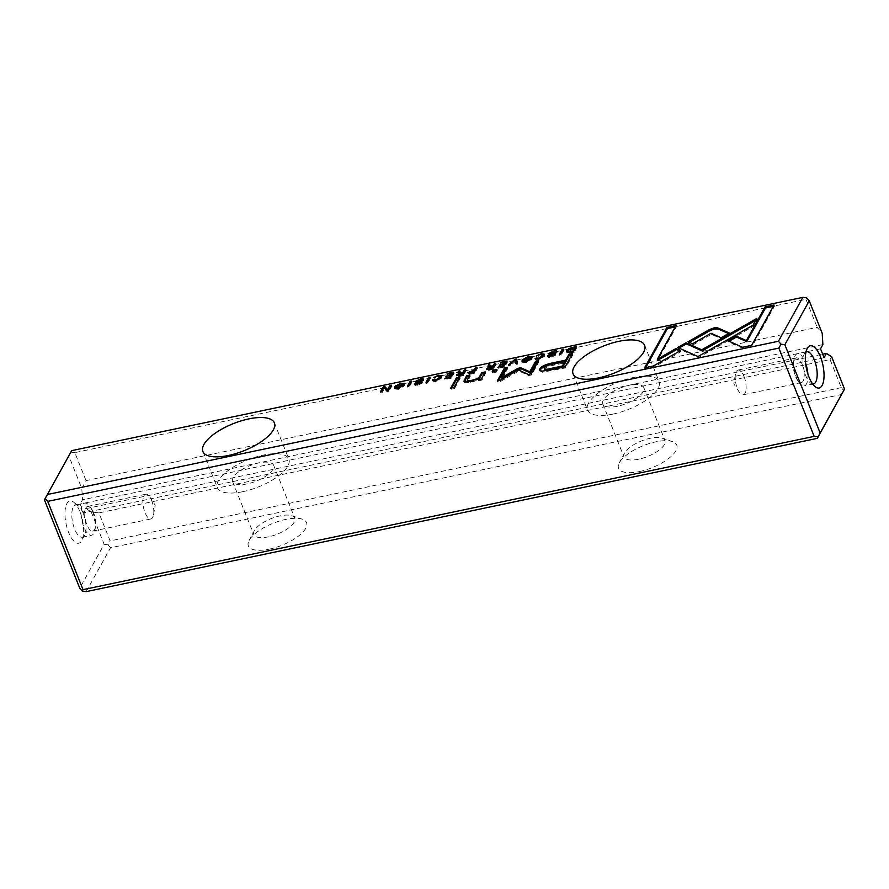 <?xml version="1.0" encoding="UTF-8"?>
<svg xmlns="http://www.w3.org/2000/svg" width="889" height="889" viewBox="0 0 889 889"><rect width="100%" height="100%" fill="white"/><g stroke="black" fill="none" stroke-linecap="round" stroke-linejoin="round"><path stroke-width="0.67" stroke-dasharray="4.45 3.33" d="M841.283 387.626L110.136 540.901L98.935 512.897L830.082 359.623L841.283 387.626L843.794 390.56M44.45 499.907L68.842 456.024L81.799 488.439L86.022 480.616L817.169 327.341L822.203 333.231M86.022 480.616L74.82 452.623L805.967 299.349L817.169 327.341M98.935 512.897L91.189 511.897L86.011 508.619L83.655 512.864L80.121 504.041L82.488 499.796L81.799 488.439M91.189 511.897L104.146 544.301L79.754 588.185M79.988 511.864A21.569 8.412 -101.8 0 1 81.799 540.501A21.569 8.412 -101.8 0 1 66.064 523.832A21.569 8.412 -101.8 0 1 73.776 502.252A21.569 8.412 -101.8 0 1 79.988 511.864M269.2 549.169A31.326 11.835 -21.8 0 0 301.015 533.956A31.326 11.835 -21.8 0 0 302.216 519.187A31.326 11.835 -21.8 0 0 273.067 523.299A31.326 11.835 -21.8 0 0 249.12 540.423A31.326 11.835 -21.8 0 0 269.2 549.169M639.402 471.559A31.326 11.835 -21.8 0 0 671.217 456.346A31.326 11.835 -21.8 0 0 672.417 441.577A31.326 11.835 -21.8 0 0 643.269 445.689A31.326 11.835 -21.8 0 0 619.322 462.813A31.326 11.835 -21.8 0 0 639.402 471.559M86.155 591.63L110.547 547.746L841.683 394.472M86.011 508.619L822.669 354.189M831.582 356.678L830.082 359.623M822.881 344.576L82.488 499.796M638.658 459.224A22.081 8.345 158.2 0 1 623.989 456.946A22.081 8.345 158.2 0 1 624.511 453.068A22.081 8.345 158.2 0 1 641.391 440.988A22.081 8.345 158.2 0 1 661.938 438.088A22.081 8.345 158.2 0 1 664.983 440.544A22.081 8.345 158.2 0 1 638.658 459.224M617.477 406.262A22.081 8.345 158.2 0 1 602.798 403.973A22.081 8.345 158.2 0 1 620.2 388.026A22.081 8.345 158.2 0 1 643.803 387.571A22.081 8.345 158.2 0 1 617.477 406.262M613.143 414.063A38.516 14.557 158.2 0 1 587.54 410.073A38.516 14.557 158.2 0 1 617.899 382.259A38.516 14.557 158.2 0 1 659.06 381.47A38.516 14.557 158.2 0 1 613.143 414.063M268.456 536.834A22.081 8.345 158.2 0 1 253.787 534.545A22.081 8.345 158.2 0 1 254.31 530.666A22.081 8.345 158.2 0 1 271.189 518.598A22.081 8.345 158.2 0 1 291.736 515.698A22.081 8.345 158.2 0 1 294.792 518.154A22.081 8.345 158.2 0 1 268.456 536.834M247.275 483.86A22.081 8.345 158.2 0 1 232.596 481.582A22.081 8.345 158.2 0 1 249.998 465.636A22.081 8.345 158.2 0 1 273.601 465.18A22.081 8.345 158.2 0 1 247.275 483.86M242.941 491.661A38.516 14.557 158.2 0 1 217.349 487.683A38.516 14.557 158.2 0 1 247.698 459.869A38.516 14.557 158.2 0 1 288.858 459.08A38.516 14.557 158.2 0 1 242.941 491.661M802.089 364.234A12.624 4.923 -101.8 0 1 801.345 382.592A12.624 4.923 -101.8 0 1 797.2 379.714A12.624 4.923 -101.8 0 1 795.422 376.225A12.624 4.923 -101.8 0 1 793.521 362.179A12.624 4.923 -101.8 0 1 796.166 357.878A12.624 4.923 -101.8 0 1 802.089 364.234M807.857 373.902A16.435 6.412 -101.8 0 1 804.189 385.882A16.435 6.412 -101.8 0 1 798.789 382.137A16.435 6.412 -101.8 0 1 793.999 359.323A16.435 6.412 -101.8 0 1 797.444 353.722A16.435 6.412 -101.8 0 1 805.156 362.001A16.435 6.412 -101.8 0 1 805.612 363.223M812.657 383.981A16.435 6.412 -101.8 0 1 810.468 382.992A16.435 6.412 -101.8 0 1 803.8 369.179A16.435 6.412 -101.8 0 1 804.367 353.855A16.435 6.412 -101.8 0 1 805.967 352.055M743.993 376.425A12.624 4.923 -101.8 0 1 743.248 394.772A12.624 4.923 -101.8 0 1 739.103 391.893A12.624 4.923 -101.8 0 1 735.425 374.358A12.624 4.923 -101.8 0 1 738.07 370.057A12.624 4.923 -101.8 0 1 743.993 376.425M93.578 512.775A12.624 4.923 78.2 0 0 91.8 509.286A12.624 4.923 78.2 0 0 87.655 506.408A12.624 4.923 78.2 0 0 85.422 519.776A12.624 4.923 78.2 0 0 92.834 531.122A12.624 4.923 78.2 0 0 95.479 526.821A12.624 4.923 78.2 0 0 93.578 512.775M92.523 511.397A16.435 6.412 -101.8 0 1 95.001 529.677A16.435 6.412 -101.8 0 1 91.556 535.278A16.435 6.412 -101.8 0 1 81.91 520.51A16.435 6.412 -101.8 0 1 84.811 503.118A16.435 6.412 -101.8 0 1 90.211 506.863A16.435 6.412 -101.8 0 1 92.523 511.397M83.266 513.331A16.435 6.412 -101.8 0 1 84.633 535.145A16.435 6.412 -101.8 0 1 82.299 537.223A16.435 6.412 -101.8 0 1 72.654 522.454A16.435 6.412 -101.8 0 1 75.554 505.052A16.435 6.412 -101.8 0 1 78.532 506.008A16.435 6.412 -101.8 0 1 83.266 513.331M151.675 500.596A12.624 4.923 -101.8 0 1 153.575 514.642A12.624 4.923 -101.8 0 1 150.93 518.943A12.624 4.923 -101.8 0 1 143.518 507.597A12.624 4.923 -101.8 0 1 145.752 494.228A12.624 4.923 -101.8 0 1 149.897 497.107A12.624 4.923 -101.8 0 1 151.675 500.596M110.547 547.746L108.025 544.813L110.136 540.901M806.723 297.871L805.967 299.349M74.82 452.623L70.953 452.112L71.698 450.645M68.842 456.024L70.953 452.112M108.025 544.813L104.146 544.301M824.059 357.656L83.655 512.864M820.525 348.821L80.121 504.041M404.306 384.192L404.528 385.804L398.372 389.349L394.827 389.004L394.827 388.326M395.994 386.637L402.806 384.026M403.173 385.848L398.694 388.804L396.338 388.526L396.561 387.493L400.895 384.826L403.239 385.115M773.33 306.349L774.519 306.105L752.083 346.466L742.982 348.377L742.537 347.277M752.083 346.466L751.638 345.365M774.519 306.105L774.075 305.005M742.982 348.377L728.191 341.743L729.08 341.232M728.191 341.743L727.747 340.643M728.48 333.542L729.813 334.142L721.557 338.842L711.456 334.375L692.998 344.899L688.486 342.865L689.375 342.365M688.486 342.865L688.042 341.765M692.998 344.899L692.564 343.787M711.456 334.375L711.011 333.264M721.557 338.842L721.123 337.742M729.813 334.142L729.38 333.031M679.741 351.022L681.074 351.622L654.026 367.024L645.003 368.913L644.558 367.813M654.026 367.024L653.582 365.924M681.074 351.622L680.63 350.51M675.273 326.908L676.473 326.663L657.771 360.289M676.473 326.663L676.029 325.552M645.003 368.913L645.747 367.568M441.6 376.28L441.777 377.981L435.91 381.481C433.621 381.926 432.665 381.725 433.043 380.87L436.332 380.925L440.288 378.314C440.966 377.036 440.377 376.569 438.544 376.936L440.099 376.169M434.299 378.57L433.854 377.469M435.832 378.247L435.399 377.147M432.532 380.248L432.976 381.348L432.91 380.525M484.472 373.258L485.661 373.002L481.994 380.059L481.549 378.958M485.661 373.002L485.227 371.902M468.614 381.77L472.059 381.437L478.838 378.881M469.103 376.48L470.292 376.225L467.847 381.292M470.292 376.225L469.848 375.125M481.994 380.059L478.638 380.759L479.115 379.57L470.726 382.559L464.347 382.403L464.347 381.748M478.638 380.759L478.193 379.659M496.14 370.813L497.34 370.557L496.473 372.102L496.04 371.002M497.34 370.557L496.895 369.457M496.473 372.102L492.562 372.924L493.317 371.569M492.562 372.924L492.128 371.824M531.911 357.445L532.133 359.056L525.977 362.601L522.421 362.256L522.432 361.579M523.599 359.878L530.411 357.278M530.777 359.1L526.288 362.056L523.943 361.779L524.154 360.745L528.499 358.078L530.844 358.367M556.125 351.933L557.059 352.877L555.536 353.255L555.158 351.766M555.092 352.155L555.536 353.255L553.669 352.811L550.624 354.467L550.18 353.355M557.014 352.944L556.581 351.844M550.269 353.566L555.258 352.011M555.003 354.378L555.703 355.133L551.013 357.345C548.791 357.778 547.857 357.622 548.235 356.856L551.447 356.778L554.203 355.489L551.825 355.267C549.691 355.578 548.813 355.344 549.202 354.555L549.424 354.255M548.669 353.944L549.102 355.055L549.058 354.2M554.036 355.067L553.814 354.166M549.235 355.389L549.646 356.733L549.202 355.633M547.724 356.167L548.169 357.267L548.057 356.411M555.092 354.278L555.703 355.133L555.258 354.033M550.235 353.1L550.68 354.2L553.914 354.422M755.739 320.373L757.284 319.495L753.55 326.23L698.421 357.656L678.174 348.555L679.063 348.055M678.174 348.555L677.729 347.455M693.92 355.622L693.487 354.533L693.909 355.633M698.421 357.656L697.998 356.545M706.699 352.944L706.255 351.844L706.688 352.944M753.55 326.23L753.105 325.118M757.284 319.495L756.839 318.395M390.538 386.571L391.738 386.326L388.993 391.249L388.56 390.138M391.738 386.326L391.293 385.215M387.715 390.315L388.471 390.16M388.993 391.249L387.026 391.66L384.348 388.671L382.114 392.694L380.859 392.949L381.614 391.593M380.859 392.949L380.425 391.849M382.114 392.694L381.67 391.582M384.348 388.671L383.904 387.571M387.026 391.66L386.582 390.56M422.786 379.892L423.709 380.836L422.197 381.214L421.819 379.714M421.753 380.103L422.197 381.214L420.33 380.77L417.285 382.414L416.841 381.314M423.675 380.903L423.231 379.792M416.919 381.514L421.919 379.97M421.653 382.326L422.353 383.092L417.663 385.304C415.441 385.737 414.518 385.57 414.896 384.804L418.097 384.737L420.864 383.437L418.486 383.215C416.352 383.526 415.474 383.292 415.863 382.514L416.085 382.203M415.319 381.903L415.763 383.003L415.719 382.159M420.697 383.026L420.464 382.114M414.385 384.115L414.819 385.215L414.719 384.359M421.742 382.237L422.353 383.092L421.919 381.992M416.897 381.048L417.33 382.148L420.564 382.37M494.929 364.69L496.129 364.434L493.384 369.357L489.728 370.124C487.439 370.602 486.527 370.413 487.005 369.568L487.205 369.279M486.461 368.968L486.905 370.08L486.872 369.235M489.539 365.824L490.284 365.668L489.939 367.257L492.973 367.057M489.861 367.068L489.517 366.201M488.083 368.613L489.55 368.002L488.472 367.579L488.794 365.979M489.25 367.257L489.55 368.002L488.194 366.857M492.75 368.302L492.35 369.035L488.528 369.191L493.173 367.557M488.005 368.413L488.45 369.524L488.083 368.079M493.384 369.357L492.939 368.257M496.129 364.434L495.684 363.334M490.284 365.668L489.839 364.557M492.35 369.035L492.106 368.435M562.704 350.477L563.893 350.233L563.448 349.133M563.893 350.233L561.159 355.156L559.77 355.444L560.526 354.089M559.77 355.444L559.337 354.344M561.159 355.156L560.715 354.055M506.297 362.301L507.486 362.056L504.752 366.979L504.307 365.879M507.486 362.056L507.052 360.956M505.785 362.934L500.618 364.012L505.585 362.456M500.94 363.423L500.696 362.801M500.618 364.012L500.174 362.912M504.53 365.19L499.685 366.201L504.341 364.712M500.007 365.623L499.762 364.99M499.685 366.201L499.251 365.101M504.752 366.979L498.318 368.324L503.696 366.69L504.119 365.912M503.696 366.69L503.441 366.057M498.64 367.746L498.385 367.113M498.318 368.324L497.873 367.224M410.785 382.326L411.974 382.081L411.529 380.97M411.974 382.081L409.24 387.004L407.851 387.293L408.607 385.937M407.851 387.293L407.418 386.193M409.24 387.004L408.796 385.904M515.72 361.012L510.33 365.812L508.83 366.124L515.253 359.923M516.765 360.112L516.531 358.967M508.83 366.124L508.397 365.023M510.33 365.812L509.886 364.701M516.965 360.067L517.843 364.234L516.287 364.557L516.109 363.401M516.287 364.557L515.853 363.457M517.843 364.234L517.398 363.134M506.597 368.713L507.797 368.468L502.085 378.736M507.797 368.468L507.352 367.357M537.601 362.212L538.801 361.967L531.578 374.947L528.699 375.547L518.82 370.957L500.574 381.448L497.718 382.048L498.473 380.692M497.718 382.048L497.284 380.937M500.574 381.448L500.129 380.336M518.82 370.957L518.387 369.857M528.699 375.547L528.266 374.447M531.578 374.947L531.144 373.836M538.801 361.967L538.356 360.856M429.354 378.436L430.554 378.181L430.109 377.08M430.554 378.181L427.809 383.103L426.431 383.403L427.187 382.048M426.431 383.403L425.987 382.292M427.809 383.103L427.376 382.003M571.716 354.967L572.916 354.711L565.582 367.913L542.257 372.269L539.99 370.713M544.724 369.924L544.935 368.968C545.824 367.268 549.058 365.957 554.636 365.023L565.26 362.801M565.582 367.913L565.137 366.813M572.916 354.711L572.472 353.611M458.968 378.603L460.158 378.347L454.49 388.549L454.046 387.448M460.158 378.347L459.713 377.247M454.49 388.549L451.134 389.249L451.89 387.904M451.134 389.249L450.69 388.149M452.923 373.491L454.112 373.247L451.379 378.169L450.934 377.069M454.112 373.247L453.668 372.147M452.401 374.125L447.234 375.202L452.212 373.647M447.567 374.613L447.311 373.991M447.234 375.202L446.8 374.102M451.145 376.38L446.311 377.392L450.956 375.903M446.634 376.814L446.378 376.18M446.311 377.392L445.867 376.291M451.379 378.169L444.945 379.514L450.745 377.103M450.312 377.881L450.067 377.247M445.267 378.936L445.011 378.303M444.945 379.514L444.5 378.414M575.705 347.755L576.894 347.499L574.161 352.433L567.815 353.389L566.537 351.711M568.038 350.61L574.994 347.899M567.382 352.277L567.193 351.655M573.527 351.366L571.105 352.589C568.782 353.055 567.96 352.644 568.649 351.355L575.194 348.377M568.449 352.322L568.204 350.244M574.161 352.433L573.716 351.322M576.894 347.499L576.461 346.399M573.083 352.177L572.816 351.511M476.271 368.602L477.46 368.346L474.726 373.269L471.114 374.036C468.859 374.502 467.981 374.291 468.481 373.391L468.625 373.169M467.925 372.858L468.37 373.958L468.381 373.136M469.481 372.424L474.348 370.913M474.093 372.213L473.659 373.002L469.959 373.069L474.537 371.413M469.436 372.324L469.959 373.069L469.514 371.958M474.726 373.269L474.282 372.169M477.46 368.346L477.026 367.246M473.659 373.002L473.404 372.358M464.925 370.98L466.114 370.724L463.38 375.658L459.724 376.425C457.424 376.892 456.513 376.714 456.99 375.858L457.202 375.569M456.457 375.258L456.902 376.369L456.868 375.536M459.524 372.113L460.269 371.958L459.924 373.547L462.969 373.358M459.857 373.358L459.502 372.502M458.079 374.902L459.546 374.291L458.468 373.869L458.791 372.269M459.246 373.558L459.546 374.291L458.179 373.147M462.747 374.591L462.336 375.325L458.513 375.48L463.158 373.847M458.002 374.714L458.446 375.814L458.079 374.369M463.38 375.658L462.936 374.547M466.114 370.724L465.669 369.624M460.269 371.958L459.824 370.846M462.336 375.325L462.102 374.725M544.168 354.789L544.357 356.478L538.478 359.978C536.189 360.434 535.234 360.223 535.611 359.367L538.901 359.434L542.857 356.811C543.535 355.533 542.946 355.067 541.123 355.433L542.668 354.667M536.867 357.067L536.423 355.967M538.401 356.745L537.967 355.644M535.1 358.745L535.545 359.845L535.478 359.023M401.206 384.259L400.95 383.637M398.372 389.349L397.939 388.249M400.461 383.726L400.895 384.826M398.416 388.137L398.694 388.804M438.866 376.369L438.61 375.747M438.544 376.936L438.11 375.836M436.332 380.925L436.055 380.236M435.91 381.481L435.466 380.37M441.777 377.981L441.344 376.88M482.994 377.825L482.549 376.714M468.07 380.225L467.636 379.114M470.726 382.559L470.281 381.448M528.799 357.511L528.555 356.889M525.977 362.601L525.532 361.49M528.055 356.978L528.499 358.078M526.021 361.379L526.288 362.056M553.669 352.811L553.236 351.711M557.059 352.877L556.614 351.777M553.958 352.244L553.703 351.622M551.825 355.267L551.391 354.155M551.447 356.778L551.169 356.111M551.013 357.345L550.569 356.245M420.33 380.77L419.886 379.67M423.709 380.836L423.275 379.725M420.608 380.192L420.364 379.57M418.486 383.215L418.041 382.114M418.097 384.737L417.83 384.059M417.663 385.304L417.23 384.204M489.728 370.124L489.283 369.024M491.761 367.313L491.517 366.701M491.139 367.979L490.695 366.879M490.317 369.457L490.083 368.857M542.257 372.269L541.823 371.169M551.058 370.957L550.613 369.857M554.636 365.023L554.191 363.923M544.935 368.968L544.49 367.868M571.249 353.033L570.816 351.933M573.616 348.188L573.372 347.566M572.972 348.844L572.527 347.743M571.105 352.589L570.838 351.933M471.114 374.036L470.67 372.924M473.326 371.124L473.081 370.524M472.537 371.824L472.103 370.724M471.659 373.413L471.403 372.78M459.724 376.425L459.28 375.314M461.758 373.602L461.513 372.991M461.135 374.269L460.691 373.169M460.313 375.747L460.069 375.147M541.434 354.867L541.19 354.244M541.123 355.433L540.679 354.333M538.901 359.434L538.623 358.734M538.478 359.978L538.034 358.878M544.357 356.478L543.912 355.378M602.798 403.973L623.989 456.946M643.803 387.571L664.983 440.544M573.072 373.88L587.54 410.073M644.581 345.276L659.06 381.47M232.596 481.582L253.787 534.545M273.601 465.18L294.792 518.154M202.87 451.49L217.349 487.683M274.379 422.886L288.858 459.08M797.2 379.714L798.789 382.137M793.521 362.179L793.999 359.323M806.701 351.777L797.444 353.722M813.446 383.948L804.189 385.882M810.468 382.992L815.224 386.748M804.367 353.855L807.201 348.499M796.166 357.878L738.07 370.057M801.345 382.592L743.248 394.772M735.425 374.358L733.825 383.848L739.103 391.893M91.8 509.286L90.211 506.863M95.479 526.821L95.001 529.677M82.299 537.223L91.556 535.278M75.554 505.052L84.811 503.118M78.532 506.008L73.776 502.252M84.633 535.145L81.799 540.501M92.834 531.122L150.93 518.943M87.655 506.408L145.752 494.228M153.575 514.642L155.175 505.152L149.897 497.107M254.31 530.666L249.12 540.423M291.736 515.698L302.216 519.187M624.511 453.068L619.322 462.813M661.938 438.088L672.417 441.577M394.827 389.004L394.383 387.904M404.762 384.626L404.317 383.515M442.055 376.703L441.611 375.603M464.347 382.403L463.914 381.303M522.421 362.256L521.987 361.156M532.367 357.867L531.922 356.767M557.181 352.277L556.736 351.177M555.769 354.7L555.325 353.6M423.831 380.236L423.386 379.125M422.431 382.648L421.986 381.548M488.494 367.813L488.061 366.713M540.034 371.346L539.59 370.246M458.491 374.113L458.046 373.002M544.624 355.2L544.179 354.1"/><path stroke-width="1.33" d="M468.381 373.136L468.036 372.28C467.536 373.191 468.414 373.402 470.67 372.924L474.282 372.169L477.026 367.246L475.637 367.535L474.437 369.702L467.925 372.858M453.668 372.147L447.123 373.513L451.968 373.013L451.034 374.691L445.867 376.291L450.712 375.28L449.878 376.769L444.5 378.414L450.934 377.069L453.668 372.147M459.713 377.247L456.368 377.947L450.69 388.149L454.046 387.448L459.713 377.247M550.613 369.857L565.137 366.813L572.472 353.611L568.893 354.355L565.671 360.167L554.592 362.49C546.113 364.079 541.179 366.235 539.812 368.957L539.59 370.246L541.823 371.169L550.613 369.857M423.275 379.725C423.831 378.736 422.797 378.525 420.164 379.092L415.419 381.414C415.03 382.192 415.908 382.426 418.041 382.114L420.419 382.337L417.652 383.637L414.452 383.704C414.074 384.47 414.996 384.637 417.23 384.204L421.919 381.992L421.342 381.237L416.897 381.048L419.886 379.67L423.231 379.792L423.386 379.125M422.253 380.814L421.753 380.103M417.285 382.414L416.897 381.048M421.919 381.992L421.342 381.237L421.742 382.237M416.296 384.693L415.885 383.337M391.293 385.215L390.004 385.482L387.682 389.671L384.859 386.571L383.159 386.926L380.425 391.849L381.67 391.582L383.904 387.571L386.582 390.56L388.56 390.138L391.293 385.215M677.729 347.455L697.976 356.556L753.105 325.118L756.839 318.395L701.732 349.81L686.052 342.776L677.729 347.455M556.614 351.777C557.17 350.788 556.136 350.577 553.514 351.133L548.757 353.455C548.369 354.233 549.246 354.467 551.391 354.155L553.769 354.389L551.002 355.678L547.791 355.756C547.424 356.511 548.346 356.678 550.569 356.245L555.258 354.033L554.692 353.277L550.235 353.1L553.236 351.711L556.581 351.844L556.736 351.177M555.603 352.866L555.092 352.155M550.624 354.467L550.235 353.1M555.258 354.033L554.692 353.277L555.092 354.278M549.646 356.733L549.235 355.389M525.532 361.49L531.689 357.945L531.922 356.767L528.366 356.411L522.232 359.934L521.987 361.156L525.532 361.49M47.317 494.528L778.453 341.254L802.845 297.371L71.698 450.645L45.206 498.44L47.717 501.374L83.033 589.651L814.18 436.377L778.864 348.099L47.717 501.374M598.664 377.869A38.516 14.557 158.2 0 1 573.072 373.88A38.516 14.557 158.2 0 1 603.42 346.065A38.516 14.557 158.2 0 1 644.581 345.276A38.516 14.557 158.2 0 1 598.664 377.869M228.462 455.468A38.516 14.557 158.2 0 1 202.87 451.49A38.516 14.557 158.2 0 1 233.218 423.675A38.516 14.557 158.2 0 1 274.379 422.886A38.516 14.557 158.2 0 1 228.462 455.468M397.939 388.249L404.084 384.704L404.317 383.515L400.761 383.159L394.627 386.682L394.383 387.904L397.939 388.249M751.638 345.365L774.075 305.005L765.04 306.894L746.327 340.565L736.003 335.931L727.747 340.643L742.537 347.277L751.638 345.365M714.045 327.863L709.3 329.641L688.042 341.765L692.564 343.787L711.011 333.264L721.123 337.742L729.38 333.031L717.745 327.874L714.045 327.863M653.582 365.924L680.63 350.51L676.107 348.488L657.338 359.189L676.029 325.552L666.994 327.452L644.558 367.813L653.582 365.924M432.91 380.525L432.599 379.77C432.221 380.625 433.176 380.825 435.466 380.37L441.344 376.88L441.611 375.603L438.421 375.269L433.854 377.469L438.11 375.836C439.944 375.469 440.522 375.925 439.844 377.203L435.888 379.825L434.065 379.459L432.532 380.248M434.499 380.803L434.065 379.459M440.422 378.047L440.088 376.125L440.244 378.203M482.549 376.714L485.227 371.902L481.805 372.624L479.616 376.547C478.56 378.114 475.893 379.381 471.615 380.336C468.014 381.103 466.692 380.692 467.636 379.114L469.848 375.125L466.492 375.825L463.914 381.303L470.281 381.448L478.671 378.47L478.193 379.659L481.549 378.958L482.549 376.714M468.614 381.77L467.403 380.192L467.636 379.114M496.895 369.457L492.984 370.28L492.128 371.824L496.04 371.002L496.895 369.457M486.872 369.235L486.561 368.457C486.083 369.313 486.994 369.502 489.283 369.024L492.939 368.257L495.684 363.334L494.295 363.623L493.062 365.846L491.317 366.212L489.495 366.157L489.839 364.557L488.35 364.868L488.039 366.468L489.106 366.901L486.461 368.968M488.194 366.857L489.25 367.257M489.95 367.313L489.495 366.157M562.07 349.421L559.337 354.344L560.715 354.055L563.448 349.133L562.07 349.421L562.704 350.477M507.052 360.956L500.496 362.323L505.341 361.834L504.407 363.501L499.251 365.101L504.085 364.09L503.252 365.59L497.873 367.224L504.307 365.879L507.052 360.956M410.151 381.27L407.418 386.193L408.796 385.904L411.529 380.97L410.151 381.27L410.785 382.326M514.998 359.289L508.397 365.023L509.886 364.701L515.276 359.901L515.853 363.457L517.398 363.134L516.531 358.967L514.998 359.289L515.253 359.923M518.054 368.324L501.64 377.636L507.352 367.357L504.496 367.957L497.284 380.937L500.129 380.336L518.387 369.857L528.266 374.447L531.144 373.836L538.356 360.856L535.5 361.456L529.777 371.746L520.721 367.757L518.054 368.324L518.498 369.424L521.165 368.868L530.222 372.858L535.945 362.568L537.601 362.212M428.72 377.369L425.987 382.292L427.376 382.003L430.109 377.08L428.72 377.369L429.354 378.436M570.816 351.933L573.716 351.322L576.461 346.399L569.038 348.466L566.749 350.555L567.382 352.277L570.816 351.933M566.537 351.711L567.382 352.277M456.868 375.536L456.557 374.747C456.079 375.603 456.979 375.791 459.28 375.314L462.936 374.547L465.669 369.624L464.291 369.913L463.058 372.135L461.313 372.502L459.491 372.447L459.824 370.846L458.346 371.158L458.024 372.758L459.102 373.191L456.457 375.258M458.179 373.147L459.246 373.558M459.946 373.602L459.491 372.447M535.478 359.023L535.167 358.267C534.789 359.123 535.745 359.323 538.034 358.878L543.912 355.378L544.179 354.1L540.99 353.766L536.423 355.967L540.679 354.333L542.657 354.622L542.423 355.711L538.456 358.323L536.634 357.956L535.1 358.745M537.067 359.3L536.634 357.956M826.414 353.4L824.059 357.656L820.525 348.821L822.881 344.576L822.203 333.231L809.246 300.815L784.854 344.699L820.158 432.976L844.55 389.093L831.582 356.678L826.414 353.4L822.669 354.189M820.391 356.656A21.569 8.412 -101.8 0 1 823.636 380.714A21.569 8.412 -101.8 0 1 815.224 386.748A21.569 8.412 -101.8 0 1 806.467 368.624A21.569 8.412 -101.8 0 1 807.201 348.499A21.569 8.412 -101.8 0 1 820.391 356.656M83.033 589.651L82.277 591.129L79.754 588.185L44.45 499.907L45.206 498.44M844.55 389.093L817.302 438.355L86.155 591.63L82.277 591.129M805.612 363.223A16.435 6.412 -101.8 0 1 807.857 373.902M805.967 352.055A16.435 6.412 -101.8 0 1 806.701 351.777A16.435 6.412 -101.8 0 1 814.413 360.067A16.435 6.412 -101.8 0 1 813.446 383.948A16.435 6.412 -101.8 0 1 812.657 383.981M778.864 348.099L780.975 344.187L778.453 341.254M817.302 438.355L818.047 436.888L814.18 436.377M802.845 297.371L806.723 297.871L809.246 300.815M784.854 344.699L780.975 344.187M818.047 436.888L820.158 432.976M394.827 388.326L395.994 386.637M402.806 384.026L404.306 384.192M402.806 384.015L400.461 383.726L396.116 386.393L395.894 387.415L398.25 387.704L402.806 384.015L403.173 385.848M729.08 341.232L736.448 337.042L746.771 341.665L765.485 307.994L773.33 306.349M765.485 307.994L765.04 306.894M746.771 341.665L746.327 340.565M736.448 337.042L736.003 335.931M689.375 342.365L709.744 330.752L714.489 328.963L718.179 328.986L728.48 333.542M709.744 330.752L709.3 329.641M657.338 359.189L657.771 360.289L676.551 349.588L679.741 351.022M676.551 349.588L676.107 348.488M645.747 367.568L667.439 328.552L675.273 326.908M667.439 328.552L666.994 327.452M440.099 376.169L441.6 376.28M478.838 378.881L482.238 373.724L484.472 373.258M482.238 373.724L481.805 372.624M464.347 381.748L466.936 376.936L469.103 376.48M466.936 376.936L466.492 375.825M479.071 379.47L478.671 378.47M493.317 371.569L496.14 370.813M493.417 371.38L492.984 370.28M522.432 361.579L523.599 359.878M530.777 359.1L530.411 357.256L528.055 356.978L523.721 359.634L523.499 360.667L525.855 360.945L530.411 357.256L531.911 357.445M555.258 352.011L556.125 351.933M549.424 354.255L550.269 353.566M548.135 356.433L547.835 355.678M553.014 354.511L555.125 354.378M679.063 348.055L686.486 343.887L686.052 342.776M686.486 343.887L702.177 350.922L755.739 320.373M702.177 350.922L701.732 349.81M388.471 390.16L390.538 386.571M390.449 386.593L390.004 385.482M387.926 390.271L387.682 389.671M384.204 387.904L385.304 387.671L387.715 390.315M385.304 387.671L384.859 386.571M381.614 391.593L383.659 388.015M383.603 388.026L383.159 386.926M421.919 379.97L422.786 379.892M416.085 382.203L416.919 381.514M414.796 384.381L414.496 383.626M419.664 382.459L421.786 382.337M492.973 367.057L494.929 364.69M488.472 367.579L489.539 365.824M487.205 369.279L488.083 368.613M492.106 368.435L492.728 366.446L492.75 368.302M494.74 364.723L494.295 363.623M493.506 366.946L493.062 365.846M488.794 365.979L488.35 364.868M492.728 366.446L488.083 368.079L488.45 369.524M488.083 368.079L491.906 367.924M560.526 354.089L562.515 350.522M505.585 362.456L506.297 362.301M504.341 364.712L505.785 362.934L505.341 361.834M504.852 364.612L504.407 363.501M504.119 365.912L504.085 364.09M408.607 385.937L410.596 382.37M515.476 360.378L516.765 360.112M516.109 363.401L515.276 359.901M501.64 377.636L502.085 378.736L518.498 369.424M498.473 380.692L504.941 369.057L506.597 368.713M504.941 369.057L504.496 367.957M535.945 362.568L535.5 361.456M530.222 372.858L529.777 371.746M521.165 368.868L520.721 367.757M427.187 382.048L429.165 378.47M539.99 370.713L540.245 370.068C541.623 367.335 546.546 365.179 555.036 363.601L566.104 361.278L569.338 355.467L571.716 354.967M562.859 367.124L562.415 366.024L564.826 361.69L565.26 362.801L562.859 367.124L552.236 369.357C546.335 370.824 543.901 370.702 544.935 368.968M569.338 355.467L568.893 354.355M566.104 361.278L565.671 360.167M564.826 361.69L554.191 363.923C548.613 364.857 545.379 366.168 544.49 367.868L544.724 369.924M544.49 367.868C543.457 369.591 545.89 369.724 551.791 368.246L562.415 366.024M451.89 387.904L456.802 379.058L458.968 378.603M456.802 379.058L456.368 377.947M452.212 373.647L452.923 373.491M450.956 375.903L452.401 374.125L451.968 373.013M451.468 375.803L451.034 374.691M450.745 377.103L450.712 375.28M574.994 347.899L575.705 347.755M566.971 352.155L568.038 350.61M572.816 351.511L574.75 347.277L575.194 348.377L573.527 351.366M568.449 352.333L568.204 350.244C567.526 351.544 568.349 351.955 570.671 351.488L572.638 351.077M574.75 347.277L568.204 350.244M474.348 370.913L476.271 368.602M468.625 373.169L469.481 372.424M473.404 372.358L474.104 370.302L474.093 372.213M476.082 368.635L475.637 367.535M474.882 370.802L474.437 369.702M474.104 370.302L469.514 371.958L469.881 373.424M469.514 371.958L473.215 371.891M462.969 373.358L464.925 370.98M458.468 373.869L459.524 372.113M457.202 375.569L458.079 374.902M462.102 374.725L462.724 372.735L462.747 374.591M464.736 371.013L464.291 369.913M463.491 373.247L463.058 372.135M458.791 372.269L458.346 371.158M462.724 372.735L458.079 374.369L458.446 375.814M458.079 374.369L461.902 374.213M542.99 356.545L542.657 354.622M542.668 354.667L544.168 354.789M718.179 328.986L717.745 327.874M480.06 377.647L479.616 376.547M471.915 381.081L471.615 380.336M464.603 381.137L464.158 380.036M552.825 354.033L552.569 353.4M704.41 349.644L703.977 348.544M419.475 381.981L419.23 381.359M489.861 367.068L489.539 366.257M555.036 363.601L554.592 362.49M540.245 370.068L539.812 368.957M552.236 369.357L551.791 368.246M569.271 349.055L569.038 348.466M567.193 351.655L566.749 350.555M459.857 373.358L459.524 372.547M542.812 356.7L542.423 355.711M395.894 387.415L396.338 388.526M523.499 360.667L523.943 361.779"/></g></svg>
